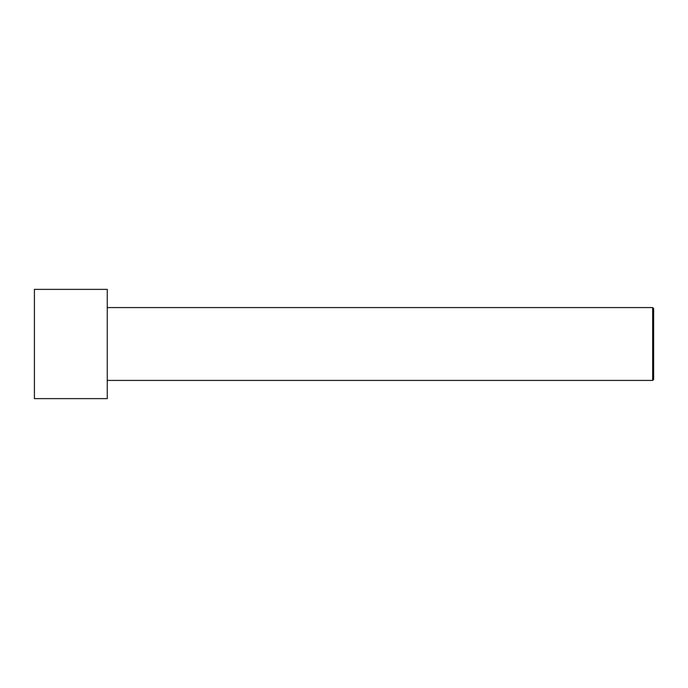 <?xml version="1.0" encoding="UTF-8"?>
<svg xmlns="http://www.w3.org/2000/svg" width="688" height="688" viewBox="0 0 688 688"><rect width="100%" height="100%" fill="white"/><g stroke="black" fill="none" stroke-linecap="round" stroke-linejoin="round"><path stroke-width="1.03" d="M34.4 344L34.4 289.364L107.251 289.364L107.251 398.636L34.4 398.636L34.4 344M107.251 307.579L652.688 307.579L652.688 380.421L107.251 380.421M652.688 307.579L653.6 308.491L653.6 379.509L652.688 380.421"/></g></svg>
